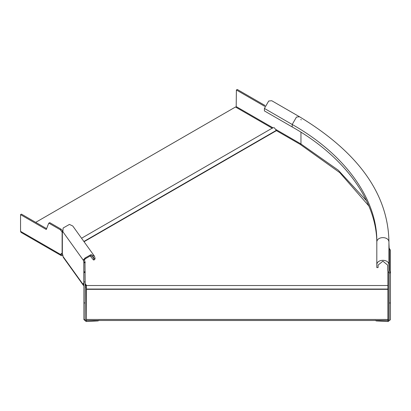 <?xml version="1.0" encoding="UTF-8"?>
<svg xmlns="http://www.w3.org/2000/svg" width="411" height="411" viewBox="0 0 411 411"><rect width="100%" height="100%" fill="white"/><g stroke="black" fill="none" stroke-linecap="round" stroke-linejoin="round"><path stroke-width="0.62" d="M84.615 259.511L85.776 258.488L84.794 258.17L83.325 260.245L84.491 259.968L84.615 259.511L83.459 259.639M84.491 259.968L84.995 261.894L83.829 262.172L83.325 260.245L62.837 231.691L63.15 227.997L69.433 224.421L72.783 226.014L94.427 256.181L91.083 254.589L84.794 258.17M48.678 223.312L49.906 222.721L61.157 229.215L60.263 229.734L49.012 223.235L48.678 223.312L46.294 229.502L20.55 214.64L20.55 231.336L60.977 254.681L61.871 254.162L61.871 253.34L60.977 253.854L60.977 254.681M85.169 272.416L83.906 272.416L83.906 281.925L85.169 281.925L84.995 261.894M61.691 253.443L60.977 253.854L61.691 253.443L62.338 253.88L63.032 256.495L83.13 284.51L83.13 283.688L83.52 283.4L83.829 283.831L83.829 262.172L85.169 262.362M62.837 231.691L62.338 232.22L61.871 231.732L62.76 231.213L61.157 229.215M60.263 229.734L61.871 231.732M85.169 281.925L85.169 319.645L83.906 319.645L83.906 281.925M83.906 272.416L83.906 262.362M20.55 214.64L21.444 214.126L46.618 228.66M49.906 222.721L49.567 222.798L49.906 222.721M62.76 231.213L63.011 231.48L62.118 231.994L62.118 253.69M83.906 262.686L85.169 262.686M83.639 283.564L83.13 283.688L83.52 283.4M85.169 285.881L85.169 284.849M83.13 284.51L83.906 285.763M85.642 285.291L85.231 285.866M85.776 258.488L90.754 255.657L93.4 256.921L93.934 258.658L93.482 259.988L90.04 255.699M93.482 259.988L94.648 259.706L95.1 258.375L94.427 256.181M60.972 254.676L61.445 255.719L21.023 232.379L20.55 231.336M83.906 319.645L86.176 321.5L86.176 320.467L85.169 319.645M85.169 286.642L86.428 287.464M99.056 320.318L98.131 320.899L86.176 321.5M86.428 320.457L86.176 287.464M62.611 232.359L62.338 232.22L62.796 232.107M83.387 285.337L63.284 257.322L63.032 256.495M61.871 254.162L62.749 254.481M61.445 255.719L63.011 255.359M83.906 302.943L85.169 302.943M86.428 286.385L85.169 284.628M387.922 286.03L387.922 320.493L86.428 320.493L86.428 285.352L85.169 283.595M387.922 319.46L86.428 319.46M387.922 271.358L387.922 285.522L86.428 285.522M81.553 238.241L273.032 127.687L274.425 127.826L276.444 130.641L300.061 144.276L339.82 172.677L368.821 205.926M35.7 222.356L235.498 107.004L272.401 128.309M265.049 105.509L237.286 89.48L236.392 89.994L236.181 107.399M388.179 271.697L388.179 320.493L389.186 319.666L389.186 302.964L390.45 302.964L390.45 319.666L388.179 321.52L387.922 320.477M389.186 302.964L389.186 272.935L390.45 272.935L390.45 302.964M264.751 106.367L236.392 89.994M388.934 247.776L390.45 250.248L390.45 272.935L388.934 270.459L388.934 242.367C389.191 236.017 376.481 236.068 376.815 242.418L376.815 265.1C376.481 258.719 389.268 258.719 388.934 265.1M388.179 321.52L376.219 320.919L375.3 320.339M389.186 272.935L387.671 270.459L387.671 265.1L382.872 261.18L378.079 265.1L378.079 267.571L376.815 267.571L376.815 265.1M376.815 244.889C377.75 202.207 345.142 156.761 292.206 126.958L264.422 110.919L264.422 108.447L268.712 101.024L271.738 100.726L299.521 116.765L296.47 117.078L292.206 124.487C345.142 154.284 377.75 199.736 376.815 242.418M85.169 271.871L83.906 271.871M91.925 255.858L93.934 258.658L95.1 258.375M85.169 262.444L83.906 262.444M98.131 320.493L98.131 320.899M62.338 232.22L62.338 253.88M86.428 289.329L387.922 289.329M86.428 289.051L387.922 289.051M276.444 130.641L84.05 241.719M83.88 241.483L276.274 130.405M236.392 106.696L272.894 127.77M275.94 129.527L300.955 143.968L300.955 132.239M376.219 320.493L376.219 320.919M301.299 119.837L300.775 119.539M264.422 108.447L292.206 124.487L292.206 126.958M389.171 248.378L388.934 243.132M366.52 200.758L338.289 170.211L300.955 143.968L300.744 144.672M389.438 248.598L389.438 271.286M48.76 223.209L49.649 222.695M388.934 242.418L388.924 241.103C387.85 193.663 358.048 152.214 299.521 116.765"/></g></svg>
